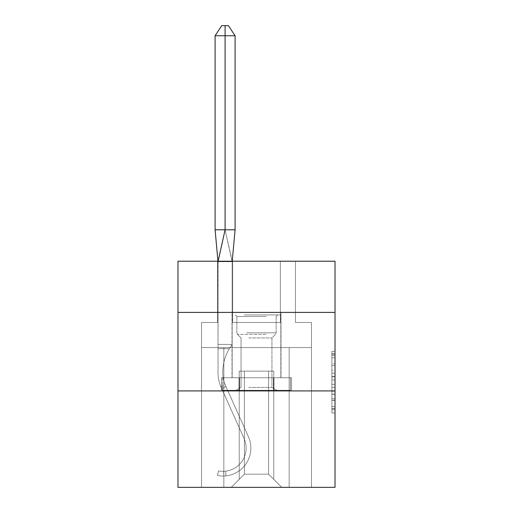 <?xml version="1.0" encoding="UTF-8"?>
<svg xmlns="http://www.w3.org/2000/svg" width="513" height="513" viewBox="0 0 513 513"><rect width="100%" height="100%" fill="white"/><g stroke="black" fill="none" stroke-linecap="round" stroke-linejoin="round"><path stroke-width="0.38" stroke-dasharray="2.56 1.92" d="M331.879 370.11L331.879 379.973L335.021 379.973L335.021 409.881L335.021 354.387L335.021 379.973L331.879 379.973L331.879 353.463L331.879 412.965L331.879 351.302L331.879 408.643L335.021 408.643L331.879 408.643L335.021 408.643L331.879 408.643L331.879 398.781L331.879 412.965L335.021 412.965L335.021 351.302L335.021 408.489L335.021 384.288L331.879 384.288L335.021 384.288L335.021 398.781L335.021 355.618L331.879 355.618L335.021 355.618L335.021 412.965L335.021 354.387L335.021 412.965L331.879 412.965L331.879 351.302L335.021 351.302L335.021 354.387L335.021 351.302L335.021 354.387L335.021 351.302L335.021 353.463L335.021 351.302L331.879 351.302L331.879 355.618L335.021 355.618L331.879 355.618L331.879 370.11L335.021 370.11M280.996 312.404L280.996 377.735L232.004 377.735L280.996 377.735L232.004 377.735L280.996 377.735L280.996 312.404L232.004 312.404L232.004 377.735L232.004 312.404L280.996 312.404M335.021 312.404L177.979 312.404L177.979 261.213L335.021 261.213L335.021 312.404L177.979 312.404L335.021 312.404L335.021 487.35L177.979 487.35L177.979 390.925L335.021 390.925L177.979 390.925L177.979 312.404M335.021 376.273L335.021 373.195L335.021 376.273L331.879 376.273L331.879 363.864L331.879 400.397L331.879 391.227L335.021 391.227L331.879 391.227L331.879 412.965L335.021 412.965L331.879 412.965L335.021 412.965L331.879 412.965L331.879 351.302L335.021 351.302L331.879 351.302L335.021 351.302L331.879 351.302L331.879 376.273L335.021 376.273M268.594 474.159L268.594 371.143L268.594 474.159L268.594 371.143L268.594 474.159L268.594 371.143L268.594 474.159L268.594 371.143L268.594 474.159L268.594 371.143L268.594 474.159L268.594 371.143L268.594 474.159L268.594 371.143L268.594 474.159L268.594 371.143L268.594 474.159L268.594 371.143L268.594 474.159L281.784 487.35L311.462 487.35L201.538 487.35L281.784 487.35L268.594 474.159L268.594 371.143L273.775 371.143L244.406 371.143L244.406 474.159L244.406 371.143L244.406 474.159L244.406 371.143L244.406 474.159L244.406 371.143L244.406 474.159L244.406 371.143L244.406 474.159L244.406 371.143L244.406 474.159L244.406 371.143L244.406 474.159L244.406 371.143L244.406 474.159L244.406 371.143L244.406 474.159L244.406 371.143L239.225 371.143L268.594 371.143L268.594 474.159L281.784 487.35L268.594 474.159L268.594 371.143L244.406 371.143L244.406 474.159L231.216 487.35L201.538 487.35L231.216 487.35L201.538 487.35L231.216 487.35L244.406 474.159L244.406 371.143L239.225 371.143L268.594 371.143L268.594 474.159L281.784 487.35L268.594 474.159L268.594 371.143L244.406 371.143L244.406 474.159L231.216 487.35L244.406 474.159L244.406 371.143L239.225 371.143L268.594 371.143L268.594 474.159L281.784 487.35L268.594 474.159L268.594 371.143L244.406 371.143L244.406 474.159L231.216 487.35L244.406 474.159L244.406 371.143L239.225 371.143L268.594 371.143L268.594 474.159L281.784 487.35L268.594 474.159L268.594 371.143L244.406 371.143L244.406 474.159L231.216 487.35L244.406 474.159L244.406 371.143L239.225 371.143L268.594 371.143L268.594 474.159L281.784 487.35L268.594 474.159L268.594 371.143L244.406 371.143L244.406 474.159L231.216 487.35L244.406 474.159L244.406 371.143L239.225 371.143L268.594 371.143L268.594 474.159L281.784 487.35L268.594 474.159L268.594 371.143L244.406 371.143L244.406 474.159L231.216 487.35L244.406 474.159L244.406 371.143L239.225 371.143L268.594 371.143L268.594 474.159L281.784 487.35L268.594 474.159L268.594 371.143L244.406 371.143L244.406 474.159L231.216 487.35L244.406 474.159L244.406 371.143L239.225 371.143L268.594 371.143L268.594 474.159L281.784 487.35L268.594 474.159L281.784 487.35L268.594 474.159L244.406 474.159L231.216 487.35L244.406 474.159L268.594 474.159L268.594 371.143L244.406 371.143L244.406 474.159L244.406 371.143L244.406 474.159L231.216 487.35L244.406 474.159L231.216 487.35L244.406 474.159L244.406 371.143L268.594 371.143L244.406 371.143L268.594 371.143L268.594 474.159M311.462 487.35L289.165 487.35L311.462 487.35L311.462 322.459L295.443 322.459L295.443 261.213L280.367 261.213L280.367 322.459L232.633 322.459L232.633 261.213L217.557 261.213L217.557 322.459L201.538 322.459L201.538 487.35L223.835 487.35L201.538 487.35L201.538 347.583L223.835 347.583L201.538 347.583L201.538 487.35L201.538 347.583L201.538 487.35L201.538 347.583L201.538 487.35L201.538 347.583L201.538 487.35L201.538 347.583L201.538 487.35L201.538 347.583L201.538 487.35L201.538 347.583L201.538 487.35L201.538 347.583L201.538 487.35L201.538 347.583L223.835 347.583L223.835 487.35L223.835 347.583L289.165 347.583L223.835 347.583L223.835 487.35L223.835 347.583L201.538 347.583L223.835 347.583L223.835 487.35L223.835 347.583L289.165 347.583L289.165 487.35L289.165 347.583L311.462 347.583L311.462 487.35L311.462 322.459L295.443 322.459L295.443 261.213L280.367 261.213L280.367 322.459L232.633 322.459L232.633 261.213L217.557 261.213L217.557 322.459L201.538 322.459L201.538 347.583L223.835 347.583L223.835 487.35L223.835 347.583L201.538 347.583L223.835 347.583L223.835 487.35L223.835 347.583L289.165 347.583L289.165 487.35L289.165 347.583L223.835 347.583L223.835 487.35L223.835 347.583L201.538 347.583L223.835 347.583L223.835 487.35L223.835 347.583L289.165 347.583L289.165 487.35L289.165 347.583L311.462 347.583L201.538 347.583L223.835 347.583L223.835 487.35L223.835 347.583L201.538 347.583L223.835 347.583L223.835 487.35L223.835 347.583L289.165 347.583L289.165 487.35L289.165 347.583L223.835 347.583L223.835 487.35L223.835 347.583L201.538 347.583L223.835 347.583L223.835 487.35L223.835 347.583L289.165 347.583L289.165 487.35L289.165 347.583L311.462 347.583L201.538 347.583L201.538 322.459L201.538 347.583L311.462 347.583L289.165 347.583L289.165 487.35L289.165 347.583L223.835 347.583L223.835 487.35L223.835 347.583L201.538 347.583L311.462 347.583L311.462 322.459L295.443 322.459L295.443 261.213L280.367 261.213L280.367 322.459L232.633 322.459L232.633 261.213L217.557 261.213L217.557 322.459L201.538 322.459L201.538 347.583L201.538 322.459L201.538 347.583L311.462 347.583L311.462 487.35L311.462 322.459L295.443 322.459L295.443 261.213L280.367 261.213L280.367 322.459L232.633 322.459L232.633 261.213L217.557 261.213L217.557 322.459L201.538 322.459L201.538 347.583L311.462 347.583L311.462 322.459L295.443 322.459L295.443 261.213L280.367 261.213L280.367 322.459L232.633 322.459L232.633 261.213L217.557 261.213L217.557 322.459L201.538 322.459L201.538 347.583L311.462 347.583L311.462 487.35L311.462 322.459L295.443 322.459L295.443 261.213L280.367 261.213L280.367 322.459L232.633 322.459L232.633 261.213L217.557 261.213L217.557 322.459L201.538 322.459L201.538 347.583L311.462 347.583L311.462 322.459L295.443 322.459L295.443 261.213L280.367 261.213L280.367 322.459L232.633 322.459L232.633 261.213L217.557 261.213L217.557 322.459L201.538 322.459L201.538 347.583L311.462 347.583L311.462 487.35L311.462 322.459L295.443 322.459L295.443 261.213L280.367 261.213L280.367 322.459L232.633 322.459L232.633 261.213L217.557 261.213L217.557 322.459L201.538 322.459L201.538 347.583L311.462 347.583L311.462 322.459L295.443 322.459L295.443 261.213L280.367 261.213L280.367 322.459L232.633 322.459L232.633 261.213L217.557 261.213L217.557 322.459L201.538 322.459L201.538 347.583L311.462 347.583L311.462 487.35L311.462 322.459L295.443 322.459L295.443 261.213L280.367 261.213L280.367 322.459L232.633 322.459L232.633 261.213L217.557 261.213L217.557 322.459L201.538 322.459L201.538 347.583L311.462 347.583L311.462 322.459L295.443 322.459L295.443 261.213L280.367 261.213L280.367 322.459L232.633 322.459L232.633 261.213L217.557 261.213L217.557 322.459L201.538 322.459L201.538 347.583L311.462 347.583L311.462 487.35L311.462 322.459L295.443 322.459L295.443 261.213L280.367 261.213L280.367 322.459L232.633 322.459L232.633 261.213L217.557 261.213L217.557 322.459L201.538 322.459L201.538 347.583L311.462 347.583L311.462 322.459L295.443 322.459L295.443 261.213L280.367 261.213L280.367 322.459L232.633 322.459L232.633 261.213L217.557 261.213L217.557 322.459L201.538 322.459L201.538 347.583L311.462 347.583L311.462 487.35L311.462 322.459L295.443 322.459L295.443 261.213L280.367 261.213L280.367 322.459L232.633 322.459L232.633 261.213L217.557 261.213L217.557 322.459L201.538 322.459L201.538 347.583L311.462 347.583L311.462 322.459L295.443 322.459L295.443 261.213L280.367 261.213L280.367 322.459L232.633 322.459L232.633 261.213L217.557 261.213L217.557 322.459L201.538 322.459L217.557 322.459L201.538 322.459L217.557 322.459L217.557 261.213L217.557 322.459L217.557 261.213L232.633 261.213L217.557 261.213L232.633 261.213L232.633 322.459L232.633 261.213L232.633 322.459L280.367 322.459L232.633 322.459L280.367 322.459L280.367 261.213L280.367 322.459L280.367 261.213L295.443 261.213L280.367 261.213L295.443 261.213L295.443 322.459L295.443 261.213L295.443 322.459L311.462 322.459L295.443 322.459L311.462 322.459L311.462 487.35M311.462 347.583L201.538 347.583L311.462 347.583L289.165 347.583L289.165 487.35L289.165 347.583L311.462 347.583L289.165 347.583L289.165 487.35L289.165 347.583L223.835 347.583L223.835 487.35L223.835 347.583L289.165 347.583L289.165 487.35L289.165 347.583L311.462 347.583L289.165 347.583L289.165 487.35L289.165 347.583L223.835 347.583L223.835 487.35L223.835 347.583L201.538 347.583L223.835 347.583L223.835 487.35L223.835 347.583L289.165 347.583L289.165 487.35L289.165 347.583L311.462 347.583L289.165 347.583L289.165 487.35L289.165 347.583L223.835 347.583L223.835 487.35L223.835 347.583L223.835 487.35L223.835 347.583L289.165 347.583L289.165 487.35L289.165 347.583L311.462 347.583L289.165 347.583L289.165 487.35L289.165 347.583L223.835 347.583L223.835 487.35L223.835 347.583L289.165 347.583L289.165 487.35L289.165 347.583L311.462 347.583L289.165 347.583L289.165 487.35L289.165 347.583L289.165 487.35L289.165 347.583L311.462 347.583L289.165 347.583L289.165 487.35L289.165 347.583L311.462 347.583M239.225 371.143L239.225 479.341L239.225 371.143M273.775 371.143L273.775 479.341L273.775 371.143M239 390.925L291.499 390.925L221.501 390.925L239 390.925L239 377.735L221.501 377.735L291.499 377.735L239 377.735L239 390.925L239 377.735L274 377.735L274 390.925L291.499 390.925L274 390.925L274 377.735L291.499 377.735L291.499 390.925L291.499 377.735L221.501 377.735L221.501 390.925L221.501 377.735L239 377.735L239 390.925M177.979 390.925L335.021 390.925M331.879 379.973L335.021 379.973L331.879 379.973M331.879 353.463L331.879 351.302L331.879 353.463L335.021 353.463L331.879 353.463M331.879 400.243L331.879 387.373L331.879 400.243L335.021 400.243L331.879 400.243M331.879 387.373L331.879 384.288L335.021 384.288L331.879 384.288L331.879 387.373L335.021 387.373L331.879 387.373M331.879 363.864L331.879 355.618L331.879 363.864L335.021 363.864L331.879 363.864M331.879 351.302L335.021 351.302L331.879 351.302L331.879 354.387L331.879 351.302L335.021 351.302M331.879 412.965L335.021 412.965L331.879 412.965L331.879 409.881L331.879 412.965M274 377.735L274 390.925L274 377.735M217.942 261.213L225.092 229.805L215.101 229.805L225.092 229.805L232.158 261.681L218.025 261.681L218.025 348.686L229.324 348.686A47.113 47.113 0 0 0 222.738 372.707A31.408 31.408 0 0 0 225.489 385.564L248.401 436.653A27.952 27.952 0 0 1 225.874 475.884A27.952 27.952 0 0 0 248.401 436.653A27.952 27.952 0 0 1 223.835 476.026L223.674 471.319A23.239 23.239 0 0 0 244.098 438.577L221.186 387.488A36.122 36.122 0 0 1 218.025 372.707L218.025 348.686L229.324 348.686A47.113 47.113 0 0 0 222.738 372.707A31.408 31.408 0 0 0 225.489 385.564L248.401 436.653A27.952 27.952 0 0 1 223.835 476.026L223.674 471.319L223.835 476.026A27.952 27.952 0 0 1 217.557 475.525L218.455 470.902A23.239 23.239 0 0 0 223.674 471.319L223.835 476.026A27.952 27.952 0 0 1 217.557 475.525L218.455 470.902A23.239 23.239 0 0 0 244.098 438.577L220.834 386.674L244.098 438.577A23.239 23.239 0 0 1 225.714 471.158A23.239 23.239 0 0 0 244.098 438.577L221.186 387.488A36.122 36.122 0 0 1 218.025 372.707L218.025 344.441L232.158 344.441L218.025 344.441L218.025 261.681L232.158 261.681L218.025 261.681L218.025 348.686L229.324 348.686A47.113 47.113 0 0 0 222.738 372.707A31.408 31.408 0 0 0 225.489 385.564L248.401 436.653A27.952 27.952 0 0 1 225.874 475.884A27.952 27.952 0 0 0 248.401 436.653A27.952 27.952 0 0 1 223.835 476.026L223.674 471.319A23.239 23.239 0 0 0 244.098 438.577L221.186 387.488A36.122 36.122 0 0 1 218.025 372.707L218.025 348.686L229.324 348.686A47.113 47.113 0 0 0 222.738 372.707A31.408 31.408 0 0 0 225.489 385.564L248.401 436.653A27.952 27.952 0 0 1 225.874 475.884A27.952 27.952 0 0 0 248.401 436.653A27.952 27.952 0 0 1 223.835 476.026L223.674 471.319L223.835 476.026A27.952 27.952 0 0 1 217.557 475.525L218.455 470.902A23.239 23.239 0 0 0 223.674 471.319L223.835 476.026A27.952 27.952 0 0 1 217.557 475.525L218.455 470.902A23.239 23.239 0 0 0 244.098 438.577L220.834 386.674L244.098 438.577A23.239 23.239 0 0 1 225.714 471.158L225.874 475.884C223.245 476.083 223.245 476.083 225.874 475.884C223.245 476.083 223.245 476.083 225.874 475.884C223.245 476.083 223.245 476.083 225.874 475.884C223.245 476.083 223.245 476.083 225.874 475.884C223.245 476.083 223.245 476.083 225.874 475.884C223.245 476.083 223.245 476.083 225.874 475.884C223.245 476.083 223.245 476.083 225.874 475.884C223.245 476.083 223.245 476.083 225.874 475.884C223.245 476.083 223.245 476.083 225.874 475.884C223.245 476.083 223.245 476.083 225.874 475.884C223.245 476.083 223.245 476.083 225.874 475.884C223.245 476.083 223.245 476.083 225.874 475.884C223.245 476.083 223.245 476.083 225.874 475.884C223.245 476.083 223.245 476.083 225.874 475.884C223.245 476.083 223.245 476.083 225.874 475.884C223.245 476.083 223.245 476.083 225.874 475.884C223.245 476.083 223.245 476.083 225.874 475.884C223.245 476.083 223.245 476.083 225.874 475.884L225.714 471.158C223.084 471.383 223.084 471.383 225.714 471.158C223.084 471.383 223.084 471.383 225.714 471.158C223.084 471.383 223.084 471.383 225.714 471.158C223.084 471.383 223.084 471.383 225.714 471.158C223.084 471.383 223.084 471.383 225.714 471.158C223.084 471.383 223.084 471.383 225.714 471.158C223.084 471.383 223.084 471.383 225.714 471.158C223.084 471.383 223.084 471.383 225.714 471.158C223.084 471.383 223.084 471.383 225.714 471.158C223.084 471.383 223.084 471.383 225.714 471.158C223.084 471.383 223.084 471.383 225.714 471.158C223.084 471.383 223.084 471.383 225.714 471.158C223.084 471.383 223.084 471.383 225.714 471.158C223.084 471.383 223.084 471.383 225.714 471.158C223.084 471.383 223.084 471.383 225.714 471.158C223.084 471.383 223.084 471.383 225.714 471.158C223.084 471.383 223.084 471.383 225.714 471.158C223.084 471.383 223.084 471.383 225.714 471.158A23.239 23.239 0 0 0 244.098 438.577L221.186 387.488A36.122 36.122 0 0 1 218.025 372.707L218.025 344.441L232.158 344.441L218.025 344.441L217.942 261.213L218.025 348.686L229.324 348.686A47.113 47.113 0 0 0 222.738 372.707A31.408 31.408 0 0 0 225.489 385.564L248.401 436.653A27.952 27.952 0 0 1 223.835 476.026L223.674 471.319A23.239 23.239 0 0 0 244.098 438.577L221.186 387.488A36.122 36.122 0 0 1 218.025 372.707L218.025 348.686L229.324 348.686A47.113 47.113 0 0 0 222.738 372.707A47.113 47.113 0 0 1 229.324 348.686A47.113 47.113 0 0 0 222.738 372.707A31.408 31.408 0 0 0 225.489 385.564L248.401 436.653A27.952 27.952 0 0 1 223.835 476.026L223.674 471.319A23.239 23.239 0 0 0 244.098 438.577L221.186 387.488A36.122 36.122 0 0 1 218.025 372.707L218.025 344.441L232.158 344.441L229.324 348.686L232.158 344.441L232.158 261.681L218.025 261.681L225.092 229.805L215.101 229.805L225.092 229.805L232.158 261.681L232.158 344.441L229.324 348.686L232.158 344.441L218.025 344.441L218.025 261.681L232.158 261.681L232.158 344.441L229.324 348.686L232.158 344.441L232.158 261.681L218.025 261.681L225.092 229.805L215.101 229.805L225.092 229.805L232.158 261.681L232.158 344.441L229.324 348.686L232.158 344.441L218.025 344.441L217.942 261.213L218.025 261.681L232.158 261.681L232.158 344.441L229.324 348.686L232.158 344.441L232.158 261.681L218.025 261.681L218.025 344.441L218.025 261.681L225.092 229.805L215.101 229.805L225.092 229.805L232.158 261.681L218.025 261.681L232.158 261.681L232.158 344.441L229.324 348.686L232.158 344.441L232.158 261.681L232.158 344.441L229.324 348.686L232.158 344.441L218.025 344.441L217.942 261.213L218.025 261.681L232.158 261.681L232.158 344.441L229.324 348.686L232.158 344.441L229.324 348.686L232.158 344.441L232.158 261.681L218.025 261.681L225.092 229.805L215.101 229.805L225.092 229.805L225.092 35.756L235.089 35.756L235.089 229.805L225.092 229.805L235.089 229.805L225.092 229.805L232.158 261.681L235.089 229.805L215.101 229.805L215.101 35.756L225.092 35.756L225.092 25.65L228.426 25.65L221.763 25.65L225.092 25.65L225.092 35.756L215.101 35.756L221.763 25.65L228.426 25.65L221.763 25.65L225.092 25.65L225.092 35.756L235.089 35.756L228.426 25.65L221.763 25.65L225.092 25.65L225.092 35.756L225.092 25.65L228.426 25.65L221.763 25.65L225.092 25.65L225.092 35.756L215.101 35.756L235.089 35.756L225.092 35.756L225.092 25.65L228.426 25.65L221.763 25.65L225.092 25.65L225.092 35.756L215.101 35.756L221.763 25.65L228.426 25.65L221.763 25.65L225.092 25.65L225.092 35.756L235.089 35.756L235.089 229.805L225.092 229.805L225.092 25.65L228.426 25.65L221.763 25.65L215.101 35.756L235.089 35.756L228.426 25.65L225.092 25.65L225.092 35.756L225.092 25.65L228.426 25.65L235.089 35.756L215.101 35.756L221.763 25.65L215.101 35.756L235.089 35.756L235.089 229.805L225.092 229.805L235.089 229.805L225.092 229.805L232.158 261.681L218.025 261.681L225.092 229.805L215.101 229.805L225.092 229.805L225.092 25.65L221.763 25.65L215.101 35.756L235.089 35.756L225.092 35.756L225.092 25.65L225.092 35.756L215.101 35.756L221.763 25.65L215.101 35.756L235.089 35.756L235.089 229.805L225.092 229.805L235.089 229.805L225.092 229.805L232.158 261.681L232.158 344.441L232.158 261.681L235.089 229.805L232.158 261.681L218.025 261.681L232.158 261.681L232.158 344.441L218.025 344.441L218.025 261.681L218.025 348.686L218.025 261.681L225.092 229.805L215.101 229.805L215.101 35.756L225.092 35.756L225.092 25.65L221.763 25.65M223.835 476.026A27.952 27.952 0 0 0 248.401 436.653L225.957 386.61L248.401 436.653A27.952 27.952 0 0 1 223.835 476.026A27.952 27.952 0 0 0 248.401 436.653L225.957 386.61L248.401 436.653A27.952 27.952 0 0 1 223.835 476.026A27.952 27.952 0 0 0 248.401 436.653L225.957 386.61L248.401 436.653A27.952 27.952 0 0 1 223.835 476.026A27.952 27.952 0 0 0 248.401 436.653A27.952 27.952 0 0 1 223.835 476.026A27.952 27.952 0 0 0 248.401 436.653A27.952 27.952 0 0 1 225.874 475.884A27.952 27.952 0 0 0 248.401 436.653L225.489 385.564A31.408 31.408 0 0 1 222.738 372.707A31.408 31.408 0 0 0 225.489 385.564A31.408 31.408 0 0 1 222.738 372.707A47.113 47.113 0 0 1 229.324 348.686A47.113 47.113 0 0 0 222.738 372.707A31.408 31.408 0 0 0 225.489 385.564L248.401 436.653A27.952 27.952 0 0 1 225.874 475.884A27.952 27.952 0 0 0 248.401 436.653A27.952 27.952 0 0 1 225.874 475.884A27.952 27.952 0 0 0 248.401 436.653A27.952 27.952 0 0 1 225.874 475.884A27.952 27.952 0 0 0 248.401 436.653A27.952 27.952 0 0 1 225.874 475.884A27.952 27.952 0 0 0 248.401 436.653A27.952 27.952 0 0 1 225.874 475.884A27.952 27.952 0 0 0 248.401 436.653L225.13 384.744L248.401 436.653L225.13 384.744L248.401 436.653L225.489 385.564L225.957 386.61L221.654 388.54L244.098 438.577L221.186 387.488A36.122 36.122 0 0 1 218.025 372.707L218.025 261.681L218.025 372.707L218.025 348.686L229.324 348.686L218.025 348.686L218.025 372.707L218.025 348.686L229.324 348.686A47.113 47.113 0 0 0 222.738 372.707A31.408 31.408 0 0 0 225.489 385.564L248.401 436.653L225.957 386.61L221.654 388.54L244.098 438.577L221.186 387.488A36.122 36.122 0 0 1 218.025 372.707L218.025 348.686L229.324 348.686A47.113 47.113 0 0 0 222.738 372.707A31.408 31.408 0 0 0 225.489 385.564L248.401 436.653A27.952 27.952 0 0 1 217.557 475.525L218.455 470.902A23.239 23.239 0 0 0 223.674 471.319L223.835 476.026A27.952 27.952 0 0 1 217.557 475.525L218.455 470.902A23.239 23.239 0 0 0 223.674 471.319L223.835 476.026L223.674 471.319A23.239 23.239 0 0 0 244.098 438.577L221.186 387.488A36.122 36.122 0 0 1 218.025 372.707L218.025 348.686L229.324 348.686A47.113 47.113 0 0 0 222.738 372.707A31.408 31.408 0 0 0 225.489 385.564L225.957 386.61L221.654 388.54L244.098 438.577L221.186 387.488A36.122 36.122 0 0 1 218.025 372.707L218.025 348.686L229.324 348.686A47.113 47.113 0 0 0 222.738 372.707A31.408 31.408 0 0 0 225.489 385.564L248.401 436.653A27.952 27.952 0 0 1 223.835 476.026L223.674 471.319A23.239 23.239 0 0 0 244.098 438.577L221.186 387.488A36.122 36.122 0 0 1 218.025 372.707L218.025 348.686L229.324 348.686A47.113 47.113 0 0 0 222.738 372.707A31.408 31.408 0 0 0 225.489 385.564L248.401 436.653L225.957 386.61L221.654 388.54L244.098 438.577L221.186 387.488A36.122 36.122 0 0 1 218.025 372.707L218.025 348.686L229.324 348.686A47.113 47.113 0 0 0 222.738 372.707A31.408 31.408 0 0 0 225.489 385.564L225.957 386.61L221.654 388.54L244.098 438.577L221.186 387.488A36.122 36.122 0 0 1 218.025 372.707L218.025 348.686L229.324 348.686A47.113 47.113 0 0 0 222.738 372.707A31.408 31.408 0 0 0 225.489 385.564L248.401 436.653L225.957 386.61L221.654 388.54L221.186 387.488A36.122 36.122 0 0 1 218.025 372.707L218.025 348.686L229.324 348.686A47.113 47.113 0 0 0 222.738 372.707A31.408 31.408 0 0 0 225.489 385.564L248.401 436.653A27.952 27.952 0 0 1 217.557 475.525L218.455 470.902A23.239 23.239 0 0 0 223.674 471.319L223.835 476.026A27.952 27.952 0 0 1 217.557 475.525L218.455 470.902A23.239 23.239 0 0 0 223.674 471.319L223.835 476.026L223.674 471.319A23.239 23.239 0 0 0 244.098 438.577L221.186 387.488A36.122 36.122 0 0 1 218.025 372.707A36.122 36.122 0 0 0 221.186 387.488L220.834 386.674L221.186 387.488A36.122 36.122 0 0 1 218.025 372.707A36.122 36.122 0 0 0 221.186 387.488L244.098 438.577A23.239 23.239 0 0 1 225.714 471.158A23.239 23.239 0 0 0 244.098 438.577A23.239 23.239 0 0 1 225.714 471.158A23.239 23.239 0 0 0 244.098 438.577A23.239 23.239 0 0 1 223.674 471.319L223.835 476.026A27.952 27.952 0 0 1 217.557 475.525L218.455 470.902A23.239 23.239 0 0 0 244.098 438.577A23.239 23.239 0 0 1 225.714 471.158A23.239 23.239 0 0 0 244.098 438.577A23.239 23.239 0 0 1 223.674 471.319L223.835 476.026A27.952 27.952 0 0 1 217.557 475.525L218.455 470.902A23.239 23.239 0 0 0 223.674 471.319L223.835 476.026L223.674 471.319A23.239 23.239 0 0 0 244.098 438.577L221.186 387.488L244.098 438.577A23.239 23.239 0 0 1 225.714 471.158A23.239 23.239 0 0 0 244.098 438.577A23.239 23.239 0 0 1 223.674 471.319L223.835 476.026A27.952 27.952 0 0 1 217.557 475.525L218.455 470.902A23.239 23.239 0 0 0 244.098 438.577L221.654 388.54L244.098 438.577A23.239 23.239 0 0 1 225.714 471.158A23.239 23.239 0 0 0 244.098 438.577A23.239 23.239 0 0 1 223.674 471.319L223.835 476.026A27.952 27.952 0 0 1 217.557 475.525L218.455 470.902A23.239 23.239 0 0 0 223.674 471.319L223.835 476.026L223.674 471.319A23.239 23.239 0 0 0 244.098 438.577L221.186 387.488L244.098 438.577A23.239 23.239 0 0 1 225.714 471.158A23.239 23.239 0 0 0 244.098 438.577A23.239 23.239 0 0 1 223.674 471.319L223.835 476.026A27.952 27.952 0 0 1 217.557 475.525L218.455 470.902A23.239 23.239 0 0 0 223.674 471.319A23.239 23.239 0 0 1 218.455 470.902A23.239 23.239 0 0 0 223.674 471.319L223.835 476.026A27.952 27.952 0 0 1 217.557 475.525L218.455 470.902A23.239 23.239 0 0 0 223.674 471.319L223.835 476.026A27.952 27.952 0 0 1 217.557 475.525L218.455 470.902A23.239 23.239 0 0 0 223.674 471.319L223.835 476.026A27.952 27.952 0 0 1 217.557 475.525L218.455 470.902A23.239 23.239 0 0 0 223.674 471.319L223.835 476.026A27.952 27.952 0 0 1 217.557 475.525L218.455 470.902L217.557 475.525A27.952 27.952 0 0 0 223.835 476.026L223.674 471.319M245.9 314.918L277.7 314.918L245.9 314.918M266.318 316.489L236.871 316.489L266.318 316.489M246.291 390.297L276.917 390.297L246.291 390.297M248.773 387.437L271.954 387.437L248.773 387.437M248.773 337.939L271.954 337.939L248.773 337.939M244.329 314.918L280.842 314.918L244.329 314.918M244.329 377.735L280.842 377.735L244.329 377.735M239.545 377.735L290.409 377.735L222.591 377.735L239.545 377.735L239.545 390.297L290.409 390.297L222.591 390.297L290.409 390.297L222.591 390.297L239.545 390.297L239.545 377.735L273.455 377.735L273.455 390.297L273.455 377.735L290.409 377.735L290.409 390.297L290.409 377.735L222.591 377.735L222.591 390.297L222.591 377.735L239.545 377.735L239.545 390.297L239.545 377.735M273.455 377.735L273.455 390.297L273.455 377.735M215.101 229.805L225.092 229.805L232.158 261.681L218.025 261.681L218.025 344.441L232.158 344.441L218.025 344.441L232.158 344.441L232.158 261.681L218.025 261.681L225.092 229.805L215.101 229.805L215.101 35.756L215.101 229.805L215.101 35.756L215.101 229.805L215.101 35.756L215.101 229.805L225.092 229.805L225.092 35.756L215.101 35.756M229.087 229.805L225.092 229.805L225.092 35.756L235.089 35.756L228.426 25.65L235.089 35.756L225.092 35.756L235.089 35.756L235.089 229.805L225.092 229.805L225.092 25.65M218.108 261.213L218.025 344.441L232.158 344.441L218.025 344.441L232.158 344.441L232.158 261.681L235.089 229.805L225.092 229.805L235.089 229.805L232.158 261.681L235.089 229.805L235.089 35.756L228.426 25.65L235.089 35.756L225.092 35.756L225.092 229.805L235.089 229.805L235.089 35.756L225.092 35.756L225.092 229.805L235.089 229.805L232.158 261.681L235.089 229.805L235.089 35.756L228.426 25.65M235.089 35.756L225.092 35.756L225.092 229.805L232.235 261.213M232.158 344.441L218.025 344.441L218.025 261.681L232.158 261.681L232.158 344.441L218.025 344.441L232.158 344.441M229.324 348.686L218.025 348.686L229.324 348.686M221.654 388.54L244.098 438.577A23.239 23.239 0 0 1 225.714 471.158A23.239 23.239 0 0 0 244.098 438.577L221.654 388.54L225.957 386.61L221.654 388.54L225.957 386.61L221.654 388.54L225.957 386.61L221.654 388.54L225.957 386.61L248.401 436.653L225.957 386.61L221.654 388.54M331.879 398.781L335.021 398.781L331.879 398.781M331.879 394.157L335.021 394.157M331.879 365.487L335.021 365.487L331.879 365.487M331.879 354.387L335.021 354.387M331.879 409.881L335.021 409.881M331.879 406.488L335.021 406.488M331.879 357.779L335.021 357.779M331.879 376.895L335.021 376.895L331.879 376.895M331.879 394.311L335.021 394.311L331.879 394.311M331.879 400.397L335.021 400.397L331.879 400.397M331.879 373.195L335.021 373.195L331.879 373.195M246.682 332.854L276.129 332.854L246.682 332.854M265.99 334.405L237.513 334.405L265.99 334.405M331.879 408.489L335.021 408.489M331.879 408.643L335.021 408.643M331.879 355.618L335.021 355.618M220.834 386.674L225.13 384.744M276.129 316.489L277.7 314.918L276.129 316.489L276.129 332.854L275.487 334.405L271.954 337.939L271.954 387.437L276.917 390.297L271.954 387.437L271.954 337.939L275.487 334.405L276.129 332.854L276.129 316.489M232.158 314.918L232.158 377.735L232.158 314.918M280.842 314.918L280.842 377.735L280.842 314.918M236.871 332.854L236.871 316.489L235.3 314.918L236.871 316.489L236.871 332.854L237.513 334.405L241.046 337.939L241.046 387.437L236.083 390.297L241.046 387.437L241.046 337.939L237.513 334.405L236.871 332.854"/><path stroke-width="0.77" d="M177.979 312.404L335.021 312.404L335.021 261.213L177.979 261.213L177.979 487.35L335.021 487.35L335.021 390.925L177.979 390.925M335.021 390.925L335.021 312.404M232.235 261.213L235.089 229.805L235.089 35.756L225.092 35.756L225.092 229.805L235.089 229.805L229.087 229.805M225.092 25.65L225.092 229.805L215.101 229.805L217.942 261.213L215.101 229.805L217.942 261.213L215.101 229.805L217.942 261.213L215.101 229.805L217.942 261.213L215.101 229.805L215.101 35.756L221.763 25.65L228.426 25.65L235.089 35.756M215.101 35.756L225.092 35.756L225.092 229.805L225.092 35.756L225.092 229.805L225.092 35.756L225.092 229.805L225.092 35.756L225.092 229.805L218.025 261.681M215.101 229.805L217.942 261.213"/></g></svg>
